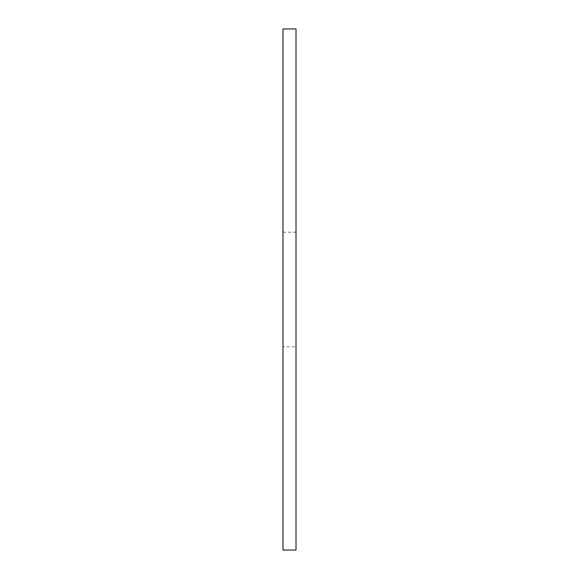 <?xml version="1.0" encoding="UTF-8"?>
<svg xmlns="http://www.w3.org/2000/svg" width="579" height="579" viewBox="0 0 579 579"><rect width="100%" height="100%" fill="white"/><g stroke="black" fill="none" stroke-linecap="round" stroke-linejoin="round"><path stroke-width="0.43" stroke-dasharray="2.9 2.17" d="M282.986 28.95L282.986 550.05M282.986 346.821L282.986 232.179L282.986 346.821L296.014 346.821L296.014 232.179L296.014 346.821M296.014 28.95L296.014 550.05M296.014 232.179L282.986 232.179"/><path stroke-width="0.87" d="M282.986 550.05L282.986 28.95L296.014 28.95L296.014 550.05L282.986 550.05"/></g></svg>
